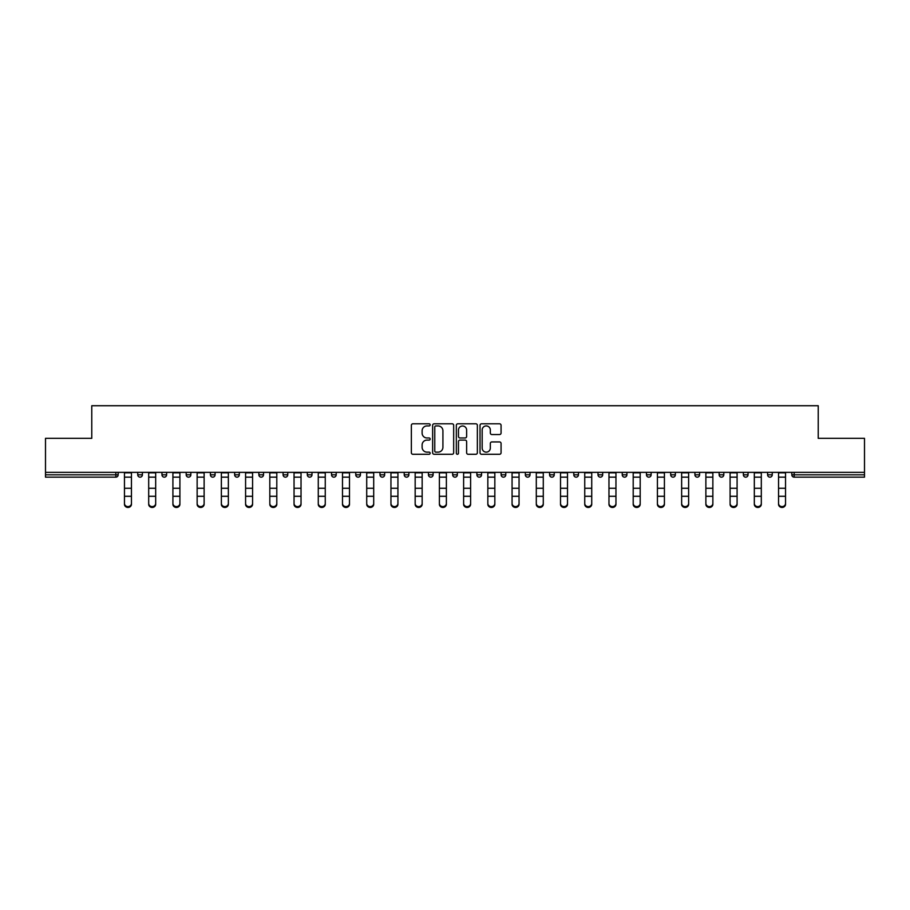 <?xml version="1.0" encoding="UTF-8"?>
<svg xmlns="http://www.w3.org/2000/svg" width="910" height="910" viewBox="0 0 910 910"><rect width="100%" height="100%" fill="white"/><g stroke="black" fill="none" stroke-linecap="round" stroke-linejoin="round"><path stroke-width="1.36" d="M430.157 424.856A1.069 1.069 0 0 0 429.088 423.798L412.89 423.798A1.524 1.524 0 0 0 411.365 425.323L411.365 452.759A1.524 1.524 0 0 0 412.89 454.283L429.088 454.283A1.069 1.069 0 0 0 430.157 453.214A1.069 1.069 0 0 0 429.088 452.145L426.995 452.145A4.88 4.88 0 0 1 422.115 447.265L422.115 444.979A4.88 4.88 0 0 1 426.995 440.099L429.088 440.099A1.069 1.069 0 0 0 430.157 439.041A1.069 1.069 0 0 0 429.088 437.972L426.995 437.972A4.88 4.88 0 0 1 422.115 433.092L422.115 430.805A4.88 4.88 0 0 1 426.995 425.925L429.088 425.925A1.069 1.069 0 0 0 430.157 424.856M499.545 434.536A1.524 1.524 0 0 0 501.069 433.012L501.069 425.323A1.524 1.524 0 0 0 499.545 423.798L481.561 423.798A1.524 1.524 0 0 0 480.036 425.323L480.036 452.759A1.524 1.524 0 0 0 481.561 454.283L499.545 454.283A1.524 1.524 0 0 0 501.069 452.759L501.069 443.454A1.524 1.524 0 0 0 499.545 441.93L491.855 441.93A1.524 1.524 0 0 0 490.331 443.454L490.331 448.073A4.072 4.072 0 0 1 486.247 452.145A4.072 4.072 0 0 1 482.175 448.073L482.175 430.009A4.072 4.072 0 0 1 486.247 425.925A4.072 4.072 0 0 1 490.331 430.009L490.331 433.012A1.524 1.524 0 0 0 491.855 434.536L499.545 434.536M45.5 472.347L45.5 438.336L91.773 438.336L91.773 405.724L818.226 405.724L818.226 438.336L864.5 438.336L864.5 472.347L45.5 472.347L45.5 474.827L115.843 474.827L115.843 472.347M453.669 425.323A1.524 1.524 0 0 0 452.145 423.798L434.161 423.798A1.524 1.524 0 0 0 432.637 425.323L432.637 452.759A1.524 1.524 0 0 0 434.161 454.283L452.145 454.283A1.524 1.524 0 0 0 453.669 452.759L453.669 425.323M457.855 423.798L475.839 423.798A1.524 1.524 0 0 1 477.363 425.323L477.363 452.759A1.524 1.524 0 0 1 475.839 454.283L468.149 454.283A1.524 1.524 0 0 1 466.625 452.759L466.625 441.623A1.524 1.524 0 0 0 465.101 440.099L459.994 440.099A1.524 1.524 0 0 0 458.469 441.623L458.469 453.214A1.069 1.069 0 0 1 457.4 454.283A1.069 1.069 0 0 1 456.331 453.214L456.331 425.323A1.524 1.524 0 0 1 457.855 423.798M118.175 472.347L118.175 474.827A2.332 2.332 0 0 1 115.843 477.159L45.5 477.159L45.5 474.827M864.5 472.347L864.5 477.159L794.157 477.159A2.332 2.332 0 0 1 791.825 474.827L791.825 472.347M137.74 472.347L137.74 474.827L137.74 472.347M115.843 477.159A2.332 2.332 0 0 0 118.175 474.827A2.332 2.332 0 0 1 115.843 477.159L115.843 474.827L118.175 474.827M140.072 477.159A2.332 2.332 0 0 1 137.74 474.827A2.332 2.332 0 0 0 140.072 477.159A2.332 2.332 0 0 0 142.404 474.827L142.404 472.347L142.404 474.827A2.332 2.332 0 0 1 140.072 477.159A2.332 2.332 0 0 1 137.74 474.827L142.404 474.827A2.332 2.332 0 0 1 140.072 477.159M161.969 472.347L161.969 474.827L161.969 472.347M166.621 472.347L166.621 474.827A2.332 2.332 0 0 1 164.3 477.159A2.332 2.332 0 0 1 161.969 474.827A2.332 2.332 0 0 0 164.3 477.159A2.332 2.332 0 0 0 166.621 474.827A2.332 2.332 0 0 1 164.3 477.159A2.332 2.332 0 0 1 161.969 474.827L166.621 474.827M186.197 472.347L186.197 474.827L186.197 472.347M190.85 472.347L190.85 474.827L190.85 472.347M210.415 474.827A2.332 2.332 0 0 0 212.747 477.159A2.332 2.332 0 0 0 215.079 474.827A2.332 2.332 0 0 1 212.747 477.159A2.332 2.332 0 0 0 215.079 474.827L215.079 472.347L215.079 474.827L210.415 474.827A2.332 2.332 0 0 0 212.747 477.159A2.332 2.332 0 0 1 210.415 474.827L210.415 472.347M234.643 474.827A2.332 2.332 0 0 0 236.975 477.159A2.332 2.332 0 0 0 239.307 474.827L239.307 472.347L239.307 474.827L234.643 474.827A2.332 2.332 0 0 0 236.975 477.159A2.332 2.332 0 0 1 234.643 474.827L234.643 472.347M263.525 472.347L263.525 474.827A2.332 2.332 0 0 1 261.193 477.159A2.332 2.332 0 0 1 258.872 474.827L258.872 472.347M285.421 477.159A2.332 2.332 0 0 0 287.753 474.827L287.753 472.347L287.753 474.827A2.332 2.332 0 0 1 285.421 477.159A2.332 2.332 0 0 1 283.09 474.827L283.09 472.347M307.318 472.347L307.318 474.827L307.318 472.347M311.982 472.347L311.982 474.827A2.332 2.332 0 0 1 309.65 477.159A2.332 2.332 0 0 1 307.318 474.827L311.982 474.827A2.332 2.332 0 0 1 309.65 477.159M336.2 472.347L336.2 474.827A2.332 2.332 0 0 1 333.879 477.159A2.332 2.332 0 0 1 331.547 474.827L331.547 472.347M358.096 477.159A2.332 2.332 0 0 0 360.428 474.827L360.428 472.347L360.428 474.827A2.332 2.332 0 0 1 358.096 477.159A2.332 2.332 0 0 1 355.764 474.827L355.764 472.347M384.657 472.347L384.657 474.827A2.332 2.332 0 0 1 382.325 477.159A2.332 2.332 0 0 1 379.993 474.827L379.993 472.347M404.222 472.347L404.222 474.827L404.222 472.347M408.874 472.347L408.874 474.827A2.332 2.332 0 0 1 406.554 477.159A2.332 2.332 0 0 1 404.222 474.827L408.874 474.827A2.332 2.332 0 0 1 406.554 477.159M433.103 472.347L433.103 474.827L428.451 474.827A2.332 2.332 0 0 0 430.771 477.159A2.332 2.332 0 0 1 428.451 474.827L428.451 472.347M455 477.159A2.332 2.332 0 0 0 457.332 474.827L457.332 472.347L457.332 474.827A2.332 2.332 0 0 1 455 477.159A2.332 2.332 0 0 1 452.668 474.827L452.668 472.347M481.549 472.347L481.549 474.827A2.332 2.332 0 0 1 479.229 477.159A2.332 2.332 0 0 1 476.897 474.827L476.897 472.347M501.126 472.347L501.126 474.827L501.126 472.347M505.778 472.347L505.778 474.827A2.332 2.332 0 0 1 503.446 477.159A2.332 2.332 0 0 1 501.126 474.827L505.778 474.827A2.332 2.332 0 0 1 503.446 477.159M530.007 472.347L530.007 474.827A2.332 2.332 0 0 1 527.675 477.159A2.332 2.332 0 0 1 525.343 474.827L525.343 472.347M549.572 474.827L554.236 474.827A2.332 2.332 0 0 1 551.904 477.159A2.332 2.332 0 0 0 554.236 474.827L554.236 472.347L554.236 474.827A2.332 2.332 0 0 1 551.904 477.159A2.332 2.332 0 0 1 549.572 474.827L549.572 472.347M578.453 472.347L578.453 474.827A2.332 2.332 0 0 1 576.121 477.159A2.332 2.332 0 0 1 573.8 474.827L573.8 472.347M598.018 472.347L598.018 474.827L598.018 472.347M602.682 472.347L602.682 474.827L602.682 472.347M622.247 472.347L622.247 474.827L622.247 472.347M626.91 472.347L626.91 474.827A2.332 2.332 0 0 1 624.579 477.159A2.332 2.332 0 0 1 622.247 474.827L626.91 474.827A2.332 2.332 0 0 1 624.579 477.159M646.475 472.347L646.475 474.827L646.475 472.347M651.128 472.347L651.128 474.827L651.128 472.347M670.693 472.347L670.693 474.827L670.693 472.347M675.356 472.347L675.356 474.827A2.332 2.332 0 0 1 673.025 477.159A2.332 2.332 0 0 1 670.693 474.827A2.332 2.332 0 0 0 673.025 477.159A2.332 2.332 0 0 0 675.356 474.827A2.332 2.332 0 0 1 673.025 477.159A2.332 2.332 0 0 1 670.693 474.827L675.356 474.827M699.585 472.347L699.585 474.827A2.332 2.332 0 0 1 697.253 477.159A2.332 2.332 0 0 1 694.921 474.827L694.921 472.347M723.803 472.347L723.803 474.827L719.15 474.827A2.332 2.332 0 0 0 721.482 477.159A2.332 2.332 0 0 1 719.15 474.827L719.15 472.347M748.031 472.347L748.031 474.827A2.332 2.332 0 0 1 745.699 477.159A2.332 2.332 0 0 1 743.379 474.827L743.379 472.347M767.596 472.347L767.596 474.827L767.596 472.347M772.26 472.347L772.26 474.827A2.332 2.332 0 0 1 769.928 477.159A2.332 2.332 0 0 1 767.596 474.827A2.332 2.332 0 0 0 769.928 477.159A2.332 2.332 0 0 1 767.596 474.827L772.26 474.827A2.332 2.332 0 0 1 769.928 477.159M188.518 477.159A2.332 2.332 0 0 1 186.197 474.827A2.332 2.332 0 0 0 188.518 477.159A2.332 2.332 0 0 0 190.85 474.827A2.332 2.332 0 0 1 188.518 477.159A2.332 2.332 0 0 1 186.197 474.827L190.85 474.827A2.332 2.332 0 0 1 188.518 477.159M430.771 477.159A2.332 2.332 0 0 0 433.103 474.827A2.332 2.332 0 0 1 430.771 477.159A2.332 2.332 0 0 1 428.451 474.827M600.35 477.159A2.332 2.332 0 0 1 598.018 474.827L602.682 474.827A2.332 2.332 0 0 1 600.35 477.159A2.332 2.332 0 0 0 602.682 474.827A2.332 2.332 0 0 1 600.35 477.159M648.807 477.159A2.332 2.332 0 0 1 646.475 474.827A2.332 2.332 0 0 0 648.807 477.159A2.332 2.332 0 0 0 651.128 474.827A2.332 2.332 0 0 1 648.807 477.159A2.332 2.332 0 0 1 646.475 474.827L651.128 474.827M721.482 477.159A2.332 2.332 0 0 0 723.803 474.827A2.332 2.332 0 0 1 721.482 477.159A2.332 2.332 0 0 1 719.15 474.827M435.833 425.925A1.069 1.069 0 0 0 434.764 426.995L434.764 451.076A1.069 1.069 0 0 0 435.833 452.145L438.04 452.145A4.88 4.88 0 0 0 442.92 447.265L442.92 430.805A4.88 4.88 0 0 0 438.04 425.925L435.833 425.925M466.625 430.077A4.072 4.072 0 0 0 462.542 426.005A4.072 4.072 0 0 0 458.469 430.077L458.469 436.447A1.524 1.524 0 0 0 459.994 437.972L465.101 437.972A1.524 1.524 0 0 0 466.625 436.447L466.625 430.077M124.465 497.144L124.465 503.423A3.492 3.174 0 0 0 127.957 506.597A3.492 3.174 0 0 0 131.45 503.423L131.45 504.276A3.492 3.174 180 0 1 124.465 504.276M131.45 497.144L131.45 504.276M131.45 503.423L131.45 472.347M124.465 503.423L124.465 472.347M148.694 497.144L148.694 503.423A3.492 3.174 0 0 0 152.186 506.597A3.492 3.174 0 0 0 155.678 503.423L155.678 504.276A3.492 3.174 180 0 1 148.694 504.276M155.678 497.144L155.678 504.276M172.911 497.144L172.911 503.423A3.492 3.174 0 0 0 176.415 506.597A3.492 3.174 0 0 0 179.907 503.423L179.907 504.276A3.492 3.174 180 0 1 172.911 504.276M179.907 497.144L179.907 504.276M197.14 497.144L197.14 503.423A3.492 3.174 0 0 0 200.632 506.597A3.492 3.174 0 0 0 204.124 503.423L204.124 504.276A3.492 3.174 180 0 1 197.14 504.276M204.124 497.144L204.124 504.276M221.369 497.144L221.369 503.423A3.492 3.174 0 0 0 224.861 506.597A3.492 3.174 0 0 0 228.353 503.423L228.353 504.276A3.492 3.174 180 0 1 221.369 504.276M228.353 497.144L228.353 504.276M245.586 497.144L245.586 503.423A3.492 3.174 0 0 0 249.09 506.597A3.492 3.174 0 0 0 252.582 503.423L252.582 504.276A3.492 3.174 180 0 1 245.586 504.276M252.582 497.144L252.582 504.276M155.678 503.423L155.678 472.347M148.694 503.423L148.694 472.347M179.907 503.423L179.907 472.347M172.911 503.423L172.911 472.347M204.124 503.423L204.124 472.347M197.14 503.423L197.14 472.347M228.353 503.423L228.353 472.347M221.369 503.423L221.369 472.347M252.582 503.423L252.582 472.347M245.586 503.423L245.586 472.347M269.815 497.144L269.815 503.423A3.492 3.174 0 0 0 273.307 506.597A3.492 3.174 0 0 0 276.799 503.423L276.799 504.276A3.492 3.174 180 0 1 269.815 504.276M276.799 497.144L276.799 504.276M276.799 503.423L276.799 472.347M269.815 503.423L269.815 472.347M294.044 497.144L294.044 503.423A3.492 3.174 0 0 0 297.536 506.597A3.492 3.174 0 0 0 301.028 503.423L301.028 504.276A3.492 3.174 180 0 1 294.044 504.276M301.028 497.144L301.028 504.276M301.028 503.423L301.028 472.347M294.044 503.423L294.044 472.347M318.272 472.347L318.272 503.423A3.492 3.174 0 0 0 321.765 506.597A3.492 3.174 0 0 0 325.257 503.423L325.257 504.276A3.492 3.174 180 0 1 318.272 504.276M325.257 497.144L325.257 504.276M325.257 503.423L325.257 472.347M342.49 497.144L342.49 503.423A3.492 3.174 0 0 0 345.982 506.597A3.492 3.174 0 0 0 349.486 503.423L349.486 504.276A3.492 3.174 180 0 1 342.49 504.276M349.486 497.144L349.486 504.276M349.486 503.423L349.486 472.347M342.49 503.423L342.49 472.347M366.719 497.144L366.719 503.423A3.492 3.174 0 0 0 370.211 506.597A3.492 3.174 0 0 0 373.703 503.423L373.703 504.276A3.492 3.174 180 0 1 366.719 504.276M373.703 497.144L373.703 504.276M373.703 503.423L373.703 472.347M366.719 503.423L366.719 472.347M390.947 472.347L390.947 503.423A3.492 3.174 0 0 0 394.439 506.597A3.492 3.174 0 0 0 397.932 503.423L397.932 504.276A3.492 3.174 180 0 1 390.947 504.276M397.932 497.144L397.932 504.276M397.932 503.423L397.932 472.347M415.165 497.144L415.165 503.423A3.492 3.174 0 0 0 418.657 506.597A3.492 3.174 0 0 0 422.16 503.423L422.16 504.276A3.492 3.174 180 0 1 415.165 504.276M422.16 497.144L422.16 504.276M422.16 503.423L422.16 472.347M415.165 503.423L415.165 472.347M439.393 472.347L439.393 503.423A3.492 3.174 0 0 0 442.886 506.597A3.492 3.174 0 0 0 446.378 503.423L446.378 504.276A3.492 3.174 180 0 1 439.393 504.276M446.378 497.144L446.378 504.276M446.378 503.423L446.378 472.347M463.622 472.347L463.622 503.423A3.492 3.174 0 0 0 467.114 506.597A3.492 3.174 0 0 0 470.607 503.423L470.607 504.276A3.492 3.174 180 0 1 463.622 504.276M470.607 497.144L470.607 504.276M470.607 503.423L470.607 472.347M487.84 497.144L487.84 503.423A3.492 3.174 0 0 0 491.343 506.597A3.492 3.174 0 0 0 494.835 503.423L494.835 504.276A3.492 3.174 180 0 1 487.84 504.276M494.835 497.144L494.835 504.276M494.835 503.423L494.835 472.347M487.84 503.423L487.84 472.347M512.068 472.347L512.068 503.423A3.492 3.174 0 0 0 515.56 506.597A3.492 3.174 0 0 0 519.053 503.423L519.053 504.276A3.492 3.174 180 0 1 512.068 504.276M519.053 497.144L519.053 504.276M519.053 503.423L519.053 472.347M536.297 472.347L536.297 503.423A3.492 3.174 0 0 0 539.789 506.597A3.492 3.174 0 0 0 543.281 503.423L543.281 504.276A3.492 3.174 180 0 1 536.297 504.276M543.281 497.144L543.281 504.276M543.281 503.423L543.281 472.347M567.51 497.144L567.51 504.276A3.492 3.174 180 0 1 560.514 504.276L560.514 503.423A3.492 3.174 0 0 0 564.018 506.597A3.492 3.174 0 0 0 567.51 503.423L567.51 504.276M567.51 503.423L567.51 472.347M560.514 503.423L560.514 472.347M584.743 472.347L584.743 503.423A3.492 3.174 0 0 0 588.235 506.597A3.492 3.174 0 0 0 591.728 503.423L591.728 504.276A3.492 3.174 180 0 1 584.743 504.276M591.728 497.144L591.728 504.276M591.728 503.423L591.728 472.347M615.956 497.144L615.956 504.276A3.492 3.174 180 0 1 608.972 504.276L608.972 503.423A3.492 3.174 0 0 0 612.464 506.597A3.492 3.174 0 0 0 615.956 503.423L615.956 504.276M615.956 503.423L615.956 472.347M608.972 503.423L608.972 472.347M640.185 497.144L640.185 504.276A3.492 3.174 180 0 1 633.201 504.276L633.201 503.423A3.492 3.174 0 0 0 636.693 506.597A3.492 3.174 0 0 0 640.185 503.423L640.185 504.276M640.185 503.423L640.185 472.347M633.201 503.423L633.201 472.347M664.414 497.144L664.414 504.276A3.492 3.174 180 0 1 657.418 504.276L657.418 503.423A3.492 3.174 0 0 0 660.91 506.597A3.492 3.174 0 0 0 664.414 503.423L664.414 504.276M664.414 503.423L664.414 472.347M657.418 503.423L657.418 472.347M681.647 497.144L681.647 503.423A3.492 3.174 0 0 0 685.139 506.597A3.492 3.174 0 0 0 688.631 503.423L688.631 504.276A3.492 3.174 180 0 1 681.647 504.276M688.631 497.144L688.631 504.276M688.631 503.423L688.631 472.347M681.647 503.423L681.647 472.347M705.876 472.347L705.876 503.423A3.492 3.174 0 0 0 709.368 506.597A3.492 3.174 0 0 0 712.86 503.423L712.86 504.276A3.492 3.174 180 0 1 705.876 504.276M712.86 497.144L712.86 504.276M712.86 503.423L712.86 472.347M730.093 497.144L730.093 503.423A3.492 3.174 0 0 0 733.585 506.597A3.492 3.174 0 0 0 737.089 503.423L737.089 504.276A3.492 3.174 180 0 1 730.093 504.276M737.089 497.144L737.089 504.276M737.089 503.423L737.089 472.347M730.093 503.423L730.093 472.347M754.322 497.144L754.322 503.423A3.492 3.174 0 0 0 757.814 506.597A3.492 3.174 0 0 0 761.306 503.423L761.306 504.276A3.492 3.174 180 0 1 754.322 504.276M761.306 497.144L761.306 504.276M761.306 503.423L761.306 472.347M754.322 503.423L754.322 472.347M785.535 497.144L785.535 504.276A3.492 3.174 180 0 1 778.551 504.276L778.551 503.423A3.492 3.174 0 0 0 782.043 506.597A3.492 3.174 0 0 0 785.535 503.423L785.535 504.276M785.535 503.423L785.535 472.347M778.551 503.423L778.551 472.347M794.157 472.347L794.157 474.827L864.5 474.827M791.825 474.827L794.157 474.827L794.157 477.159M236.975 477.159A2.332 2.332 0 0 0 239.307 474.827M261.193 477.159A2.332 2.332 0 0 0 263.525 474.827L258.872 474.827M287.753 474.827L283.09 474.827M333.879 477.159A2.332 2.332 0 0 0 336.2 474.827L331.547 474.827M360.428 474.827L355.764 474.827M382.325 477.159A2.332 2.332 0 0 0 384.657 474.827L379.993 474.827M457.332 474.827L452.668 474.827M479.229 477.159A2.332 2.332 0 0 0 481.549 474.827L476.897 474.827M527.675 477.159A2.332 2.332 0 0 0 530.007 474.827L525.343 474.827M576.121 477.159A2.332 2.332 0 0 0 578.453 474.827L573.8 474.827M697.253 477.159A2.332 2.332 0 0 0 699.585 474.827L694.921 474.827M745.699 477.159A2.332 2.332 0 0 0 748.031 474.827L743.379 474.827M124.465 488.272L131.45 488.272M124.465 496.291L131.45 496.291M124.465 477.159L131.45 477.159M124.465 472.813L131.45 472.813M148.694 488.272L155.678 488.272M148.694 496.291L155.678 496.291M148.694 477.159L155.678 477.159M148.694 472.813L155.678 472.813M172.911 488.272L179.907 488.272M172.911 496.291L179.907 496.291M172.911 477.159L179.907 477.159M172.911 472.813L179.907 472.813M197.14 488.272L204.124 488.272M197.14 496.291L204.124 496.291M197.14 477.159L204.124 477.159M197.14 472.813L204.124 472.813M221.369 488.272L228.353 488.272M221.369 496.291L228.353 496.291M221.369 477.159L228.353 477.159M221.369 472.813L228.353 472.813M245.586 488.272L252.582 488.272M245.586 496.291L252.582 496.291M245.586 477.159L252.582 477.159M245.586 472.813L252.582 472.813M269.815 488.272L276.799 488.272M269.815 496.291L276.799 496.291M269.815 477.159L276.799 477.159M269.815 472.813L276.799 472.813M294.044 488.272L301.028 488.272M294.044 496.291L301.028 496.291M294.044 477.159L301.028 477.159M294.044 472.813L301.028 472.813M318.272 488.272L325.257 488.272M318.272 496.291L325.257 496.291M318.272 477.159L325.257 477.159M318.272 472.813L325.257 472.813M342.49 488.272L349.486 488.272M342.49 496.291L349.486 496.291M342.49 477.159L349.486 477.159M342.49 472.813L349.486 472.813M366.719 488.272L373.703 488.272M366.719 496.291L373.703 496.291M366.719 477.159L373.703 477.159M366.719 472.813L373.703 472.813M390.947 488.272L397.932 488.272M390.947 496.291L397.932 496.291M390.947 477.159L397.932 477.159M390.947 472.813L397.932 472.813M415.165 488.272L422.16 488.272M415.165 496.291L422.16 496.291M415.165 477.159L422.16 477.159M415.165 472.813L422.16 472.813M439.393 488.272L446.378 488.272M439.393 496.291L446.378 496.291M439.393 477.159L446.378 477.159M439.393 472.813L446.378 472.813M463.622 488.272L470.607 488.272M463.622 496.291L470.607 496.291M463.622 477.159L470.607 477.159M463.622 472.813L470.607 472.813M487.84 488.272L494.835 488.272M487.84 496.291L494.835 496.291M487.84 477.159L494.835 477.159M487.84 472.813L494.835 472.813M512.068 488.272L519.053 488.272M512.068 496.291L519.053 496.291M512.068 477.159L519.053 477.159M512.068 472.813L519.053 472.813M536.297 488.272L543.281 488.272M536.297 496.291L543.281 496.291M536.297 477.159L543.281 477.159M536.297 472.813L543.281 472.813M560.514 488.272L567.51 488.272M560.514 496.291L567.51 496.291M560.514 477.159L567.51 477.159M560.514 472.813L567.51 472.813M584.743 488.272L591.728 488.272M584.743 496.291L591.728 496.291M584.743 477.159L591.728 477.159M584.743 472.813L591.728 472.813M608.972 488.272L615.956 488.272M608.972 496.291L615.956 496.291M608.972 477.159L615.956 477.159M608.972 472.813L615.956 472.813M633.201 488.272L640.185 488.272M633.201 496.291L640.185 496.291M633.201 477.159L640.185 477.159M633.201 472.813L640.185 472.813M657.418 488.272L664.414 488.272M657.418 496.291L664.414 496.291M657.418 477.159L664.414 477.159M657.418 472.813L664.414 472.813M681.647 488.272L688.631 488.272M681.647 496.291L688.631 496.291M681.647 477.159L688.631 477.159M681.647 472.813L688.631 472.813M705.876 488.272L712.86 488.272M705.876 496.291L712.86 496.291M705.876 477.159L712.86 477.159M705.876 472.813L712.86 472.813M730.093 488.272L737.089 488.272M730.093 496.291L737.089 496.291M730.093 477.159L737.089 477.159M730.093 472.813L737.089 472.813M754.322 488.272L761.306 488.272M754.322 496.291L761.306 496.291M754.322 477.159L761.306 477.159M754.322 472.813L761.306 472.813M778.551 488.272L785.535 488.272M778.551 496.291L785.535 496.291M778.551 477.159L785.535 477.159M778.551 472.813L785.535 472.813"/></g></svg>
